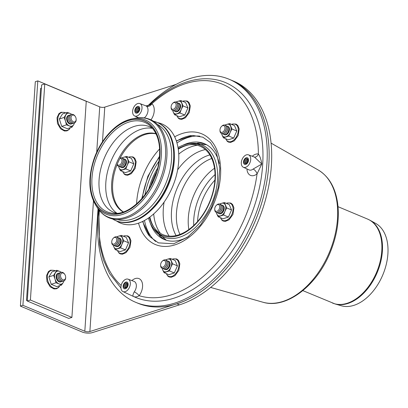 <?xml version="1.0" encoding="UTF-8"?>
<svg xmlns="http://www.w3.org/2000/svg" width="408" height="408" viewBox="0 0 408 408"><rect width="100%" height="100%" fill="white"/><g stroke="black" fill="none" stroke-linecap="round" stroke-linejoin="round"><path stroke-width="0.61" d="M162.195 261.253L162.603 260.87A4.478 2.841 112.7 0 1 166.908 262.675A4.478 2.841 112.7 0 1 164.934 267.388A4.478 2.841 112.7 0 1 160.624 265.582L160.614 265.022A3.58 2.275 112.7 0 1 160.624 264.659A3.58 2.275 112.7 0 1 162.195 261.253A3.58 2.275 112.7 0 1 165.556 261.972A3.58 2.275 112.7 0 1 163.486 266.914A3.58 2.275 112.7 0 1 160.614 265.022M166.908 262.675L166.918 263.231A3.58 2.275 112.7 0 1 165.337 267L164.934 267.388M166.087 260.391A4.478 2.841 112.7 0 1 168.183 263.211A4.478 2.841 112.7 0 1 166.209 267.918A4.478 2.841 112.7 0 1 162.726 268.403M168.183 263.211L168.193 263.767A3.58 2.275 112.7 0 1 166.617 267.536L166.209 267.918M167.362 260.926A4.478 2.841 112.7 0 1 169.463 263.746A4.478 2.841 112.7 0 1 167.489 268.454A4.478 2.841 112.7 0 1 164.001 268.938M169.463 263.746L169.473 264.302A3.58 2.275 112.7 0 1 167.892 268.071L167.489 268.454M216.311 205.357L216.719 204.969A4.478 2.841 112.7 0 1 221.024 206.774A4.478 2.841 112.7 0 1 219.05 211.487A4.478 2.841 112.7 0 1 216.082 212.328A4.478 2.841 112.7 0 1 214.746 209.681L214.736 209.126A3.58 2.275 112.7 0 1 216.311 205.357A3.58 2.275 112.7 0 1 219.744 207.254A3.58 2.275 112.7 0 1 215.801 211.242A3.58 2.275 112.7 0 1 214.736 209.126M221.024 206.774L221.034 207.335A3.58 2.275 112.7 0 1 219.453 211.104L219.05 211.487M220.203 204.49A4.478 2.841 112.7 0 1 222.304 207.31A4.478 2.841 112.7 0 1 220.325 212.022A4.478 2.841 112.7 0 1 217.357 212.864A4.478 2.841 112.7 0 1 216.842 212.502M222.304 207.31L222.309 207.871A3.58 2.275 112.7 0 1 220.733 211.64L220.325 212.022M221.478 205.025A4.478 2.841 112.7 0 1 223.579 207.845A4.478 2.841 112.7 0 1 221.605 212.558A4.478 2.841 112.7 0 1 218.632 213.399A4.478 2.841 112.7 0 1 218.122 213.037M223.579 207.845L223.589 208.406A3.58 2.275 112.7 0 1 222.008 212.175L221.605 212.558M221.559 126.393L221.962 126.011A4.478 2.841 112.7 0 1 226.272 127.816A4.478 2.841 112.7 0 1 224.456 132.371A4.478 2.841 112.7 0 1 224.293 132.529A4.478 2.841 112.7 0 1 219.989 130.723L219.978 130.162A3.58 2.275 112.7 0 1 221.559 126.393A3.58 2.275 112.7 0 1 224.798 126.72A3.58 2.275 112.7 0 1 223.548 131.483A3.58 2.275 112.7 0 1 219.978 130.162M226.272 127.816L226.282 128.372A3.58 2.275 112.7 0 1 224.828 132.019A3.58 2.275 112.7 0 1 224.701 132.141L224.293 132.529M225.446 125.531A4.478 2.841 112.7 0 1 227.547 128.352A4.478 2.841 112.7 0 1 225.731 132.906A4.478 2.841 112.7 0 1 225.573 133.064A4.478 2.841 112.7 0 1 222.09 133.544M227.547 128.352L227.557 128.908A3.58 2.275 112.7 0 1 226.103 132.554A3.58 2.275 112.7 0 1 225.976 132.677L225.573 133.064M226.721 126.067A4.478 2.841 112.7 0 1 228.822 128.887A4.478 2.841 112.7 0 1 227.006 133.441A4.478 2.841 112.7 0 1 226.848 133.6A4.478 2.841 112.7 0 1 223.365 134.079M228.822 128.887L228.832 129.443A3.58 2.275 112.7 0 1 227.378 133.084A3.58 2.275 112.7 0 1 227.251 133.212L226.848 133.6M172.686 103.331L173.089 102.949A4.478 2.841 112.7 0 1 177.398 104.754A4.478 2.841 112.7 0 1 177.388 105.208A4.478 2.841 112.7 0 1 175.425 109.466A4.478 2.841 112.7 0 1 171.115 107.661L171.105 107.1A3.58 2.275 112.7 0 1 172.686 103.331A3.58 2.275 112.7 0 1 176.123 105.142A3.58 2.275 112.7 0 1 173.538 109.217A3.58 2.275 112.7 0 1 171.105 107.1M177.398 104.754L177.409 105.31A3.58 2.275 112.7 0 1 177.398 105.677A3.58 2.275 112.7 0 1 175.828 109.079L175.425 109.466M176.572 102.469A4.478 2.841 112.7 0 1 178.673 105.289A4.478 2.841 112.7 0 1 178.663 105.743A4.478 2.841 112.7 0 1 176.7 110.002A4.478 2.841 112.7 0 1 173.216 110.481M178.673 105.289L178.684 105.845A3.58 2.275 112.7 0 1 178.673 106.213A3.58 2.275 112.7 0 1 177.103 109.614L176.7 110.002M177.852 103.005A4.478 2.841 112.7 0 1 179.948 105.825A4.478 2.841 112.7 0 1 179.938 106.279A4.478 2.841 112.7 0 1 177.975 110.537A4.478 2.841 112.7 0 1 174.491 111.017M179.948 105.825L179.959 106.381A3.58 2.275 112.7 0 1 179.954 106.748A3.58 2.275 112.7 0 1 178.383 110.15L177.975 110.537M120.131 158.059A4.478 2.841 112.7 0 1 121.946 158.008A4.478 2.841 112.7 0 1 123.282 160.65A4.478 2.841 112.7 0 1 121.303 165.362A4.478 2.841 112.7 0 1 117.122 164.531M119.916 158.462A3.58 2.275 112.7 0 1 120.947 158.559A3.58 2.275 112.7 0 1 121.13 163.598A3.58 2.275 112.7 0 1 117.239 164.23M123.282 160.65L123.293 161.211A3.58 2.275 112.7 0 1 121.712 164.98L121.303 165.362M122.456 158.365A4.478 2.841 112.7 0 1 123.221 158.544A4.478 2.841 112.7 0 1 124.557 161.186A4.478 2.841 112.7 0 1 122.584 165.898A4.478 2.841 112.7 0 1 119.1 166.377M124.557 161.186L124.567 161.746A3.58 2.275 112.7 0 1 122.987 165.515L122.584 165.898M123.736 158.901A4.478 2.841 112.7 0 1 124.496 159.079A4.478 2.841 112.7 0 1 125.832 161.721A4.478 2.841 112.7 0 1 123.859 166.433A4.478 2.841 112.7 0 1 120.375 166.913M125.832 161.721L125.843 162.282A3.58 2.275 112.7 0 1 124.267 166.051L123.859 166.433M113.572 237.966A4.478 2.841 112.7 0 1 113.73 237.808A4.478 2.841 112.7 0 1 118.034 239.613A4.478 2.841 112.7 0 1 116.061 244.326A4.478 2.841 112.7 0 1 111.756 242.52L111.746 241.959A3.58 2.275 112.7 0 1 113.194 238.318A3.58 2.275 112.7 0 1 113.322 238.19A3.58 2.275 112.7 0 1 116.683 238.91A3.58 2.275 112.7 0 1 114.612 243.851A3.58 2.275 112.7 0 1 111.746 241.959M118.034 239.613L118.045 240.169A3.58 2.275 112.7 0 1 116.469 243.938L116.061 244.326M117.213 237.329A4.478 2.841 112.7 0 1 119.314 240.149A4.478 2.841 112.7 0 1 117.336 244.861A4.478 2.841 112.7 0 1 113.852 245.341M119.314 240.149L119.325 240.705A3.58 2.275 112.7 0 1 117.744 244.474L117.336 244.861M118.488 237.864A4.478 2.841 112.7 0 1 120.59 240.684A4.478 2.841 112.7 0 1 118.616 245.392A4.478 2.841 112.7 0 1 115.133 245.876M120.59 240.684L120.6 241.24A3.58 2.275 112.7 0 1 119.019 245.009L118.616 245.392M155.632 241.485A58.222 36.955 112.7 0 1 144.503 220.468M144.906 194.902A58.222 36.955 112.7 0 1 159.044 161.165M176.985 142.948A58.222 36.955 112.7 0 1 199.787 136.144M191.24 135.538A58.222 36.955 -67.3 0 0 176.465 141.244M159.513 157.075A58.222 36.955 -67.3 0 0 142.321 198.104M142.922 221.289A58.222 36.955 -67.3 0 0 149.206 235.814M147.737 105.942A120.916 76.75 112.7 0 1 229.158 79.269A120.916 76.75 112.7 0 1 266.914 163.848A120.916 76.75 112.7 0 1 135.67 302.303A120.916 76.75 112.7 0 1 98.67 209.61M137.108 117.897A120.916 76.75 112.7 0 1 137.572 117.32M135.67 302.303L137.588 303.103A120.916 76.75 -67.3 0 0 268.826 164.648A120.916 76.75 -67.3 0 0 231.076 80.075L229.158 79.269M216.408 212.446A6.717 4.264 -67.3 0 0 216.801 213.981A6.717 4.264 -67.3 0 0 220.662 215.801A6.717 4.264 -67.3 0 0 224.936 211.39L226.695 207.922L224.4 202.552L229.25 204.587L231.545 209.957L228.419 217.051L223.569 215.021L224.936 211.39A6.717 4.264 -67.3 0 0 225.349 205.153A6.717 4.264 -67.3 0 0 221.488 203.332L224.4 202.552M226.695 207.922L231.545 209.957M216.801 213.981L218.147 216.75L223.003 218.78L228.419 217.051M219.504 204.056L221.488 203.332A6.717 4.264 -67.3 0 0 219.856 204.224M218.147 216.75L223.569 215.021M219.04 213.532A4.478 2.841 -67.3 0 0 222.243 212.823A4.478 2.841 -67.3 0 0 224.216 208.116A4.478 2.841 -67.3 0 0 222.477 205.336M162.292 268.342A6.717 4.264 -67.3 0 0 162.685 269.877A6.717 4.264 -67.3 0 0 166.546 271.697A6.717 4.264 -67.3 0 0 170.819 267.286L172.579 263.818L170.284 258.453L175.134 260.483L177.429 265.853L174.303 272.952L169.453 270.917L170.819 267.286A6.717 4.264 -67.3 0 0 171.233 261.054A6.717 4.264 -67.3 0 0 167.372 259.233L170.284 258.453M172.579 263.818L177.429 265.853M162.685 269.877L164.031 272.646L168.881 274.681L174.303 272.952M165.388 259.957L167.372 259.233A6.717 4.264 -67.3 0 0 165.74 260.12M164.031 272.646L169.453 270.917M164.924 269.433A4.478 2.841 -67.3 0 0 168.127 268.724A4.478 2.841 -67.3 0 0 170.1 264.012A4.478 2.841 -67.3 0 0 168.356 261.232M113.424 245.279A6.717 4.264 -67.3 0 0 113.817 246.815A6.717 4.264 -67.3 0 0 117.672 248.635A6.717 4.264 -67.3 0 0 121.946 244.224L123.706 240.756L121.411 235.391L126.261 237.42L128.556 242.791L125.429 249.89L120.579 247.855L121.946 244.224A6.717 4.264 -67.3 0 0 122.359 237.992A6.717 4.264 -67.3 0 0 118.498 236.171L121.411 235.391M123.706 240.756L128.556 242.791M113.817 246.815L115.163 249.584L120.013 251.619L125.429 249.89M116.515 236.895L118.498 236.171A6.717 4.264 -67.3 0 0 116.867 237.058M115.163 249.584L120.579 247.855M116.051 246.371A4.478 2.841 -67.3 0 0 119.253 245.662A4.478 2.841 -67.3 0 0 121.227 240.95A4.478 2.841 -67.3 0 0 119.488 238.17M118.667 166.321A6.717 4.264 -67.3 0 0 119.059 167.856A6.717 4.264 -67.3 0 0 122.915 169.677A6.717 4.264 -67.3 0 0 127.189 165.266L128.948 161.798L126.653 156.427L131.504 158.462L133.799 163.832L130.677 170.927L125.827 168.897L127.189 165.266A6.717 4.264 -67.3 0 0 127.602 159.028A6.717 4.264 -67.3 0 0 123.746 157.208L126.653 156.427M128.948 161.798L133.799 163.832M119.059 167.856L120.406 170.626L125.256 172.655L130.677 170.927M121.763 157.932L123.746 157.208A6.717 4.264 -67.3 0 0 122.114 158.1M120.406 170.626L125.827 168.897M121.293 167.407A4.478 2.841 -67.3 0 0 124.496 166.704A4.478 2.841 -67.3 0 0 126.47 161.991A4.478 2.841 -67.3 0 0 124.731 159.212M172.783 110.425A6.717 4.264 -67.3 0 0 173.176 111.96A6.717 4.264 -67.3 0 0 177.036 113.776A6.717 4.264 -67.3 0 0 181.305 109.364L183.065 105.901L180.769 100.531L185.62 102.561L187.92 107.931L184.793 115.031L179.943 112.996L181.305 109.364A6.717 4.264 -67.3 0 0 181.718 103.132A6.717 4.264 -67.3 0 0 177.863 101.312L180.769 100.531M183.065 105.901L187.92 107.931M173.176 111.96L174.522 114.724L179.372 116.759L184.793 115.031M175.879 102.036L177.863 101.312A6.717 4.264 -67.3 0 0 176.231 102.199M174.522 114.724L179.943 112.996M175.409 111.511A4.478 2.841 -67.3 0 0 178.612 110.803A4.478 2.841 -67.3 0 0 180.591 106.09A4.478 2.841 -67.3 0 0 178.847 103.311M221.656 133.487A6.717 4.264 -67.3 0 0 222.049 135.017A6.717 4.264 -67.3 0 0 225.904 136.838A6.717 4.264 -67.3 0 0 230.178 132.427L231.938 128.964L229.643 123.593L234.493 125.623L236.788 130.994L233.667 138.093L228.817 136.058L230.178 132.427A6.717 4.264 -67.3 0 0 230.591 126.194A6.717 4.264 -67.3 0 0 226.736 124.374L229.643 123.593M231.938 128.964L236.788 130.994M222.049 135.017L223.395 137.787L228.245 139.822L233.667 138.093M224.752 125.098L226.736 124.374A6.717 4.264 -67.3 0 0 225.104 125.261M223.395 137.787L228.817 136.058M224.283 134.574A4.478 2.841 -67.3 0 0 227.486 133.865A4.478 2.841 -67.3 0 0 229.459 129.152A4.478 2.841 -67.3 0 0 227.72 126.373M41.412 88.204L40.586 88.47L26.51 300.416L27.295 300.742M27.336 300.15L26.51 300.416M65.657 277.037L65.673 277.384A4.478 3.045 -107.7 0 1 63.837 280.903A4.478 3.045 -107.7 0 1 60.297 279.098A4.478 3.045 -107.7 0 1 59.277 275.895A4.478 3.045 -107.7 0 1 59.282 275.298A4.478 3.045 -107.7 0 1 61.317 272.32A4.478 3.045 -107.7 0 1 64.653 274.176L64.841 274.472A3.58 2.438 -107.7 0 1 65.657 277.037A3.58 2.438 -107.7 0 1 63.056 279.832A3.58 2.438 -107.7 0 1 60.547 275.369A3.58 2.438 -107.7 0 1 62.174 272.983A3.58 2.438 -107.7 0 1 64.841 274.472M60.297 279.098L60.109 278.807A3.58 2.438 -107.7 0 1 59.288 276.241L59.277 275.895M63.179 281.005A4.478 3.045 -107.7 0 1 59.048 279.495A4.478 3.045 -107.7 0 1 58.023 276.293A4.478 3.045 -107.7 0 1 58.033 275.701A4.478 3.045 -107.7 0 1 60.522 272.671M59.048 279.495L58.854 279.205A3.58 2.438 -107.7 0 1 58.038 276.639L58.023 276.293M61.924 281.403A4.478 3.045 -107.7 0 1 57.793 279.898A4.478 3.045 -107.7 0 1 56.773 276.69A4.478 3.045 -107.7 0 1 56.778 276.099A4.478 3.045 -107.7 0 1 59.267 273.069M57.793 279.898L57.605 279.602A3.58 2.438 -107.7 0 1 56.783 277.037L56.773 276.69M76.148 119.116L76.163 119.462A4.478 3.045 -107.7 0 1 74.322 122.987A4.478 3.045 -107.7 0 1 70.788 121.176A4.478 3.045 -107.7 0 1 69.763 117.973A4.478 3.045 -107.7 0 1 69.773 117.382A4.478 3.045 -107.7 0 1 71.808 114.398A4.478 3.045 -107.7 0 1 75.138 116.26L75.332 116.55A3.58 2.438 -107.7 0 1 76.148 119.116A3.58 2.438 -107.7 0 1 73.547 121.91A3.58 2.438 -107.7 0 1 71.038 117.448A3.58 2.438 -107.7 0 1 72.665 115.061A3.58 2.438 -107.7 0 1 75.332 116.55M70.788 121.176L70.594 120.885A3.58 2.438 -107.7 0 1 69.778 118.32L69.763 117.973M73.664 123.083A4.478 3.045 -107.7 0 1 69.533 121.579A4.478 3.045 -107.7 0 1 68.513 118.371A4.478 3.045 -107.7 0 1 68.519 117.779A4.478 3.045 -107.7 0 1 71.007 114.75M69.533 121.579L69.345 121.283A3.58 2.438 -107.7 0 1 68.529 118.718L68.513 118.371M72.415 123.481A4.478 3.045 -107.7 0 1 68.284 121.977A4.478 3.045 -107.7 0 1 67.259 118.769A4.478 3.045 -107.7 0 1 67.269 118.177A4.478 3.045 -107.7 0 1 69.758 115.148M68.284 121.977L68.09 121.686A3.58 2.438 -107.7 0 1 67.274 119.121L67.259 118.769M71.9 317.419L68.768 318.413L27.28 301.022L41.631 84.92L44.763 83.926L86.251 101.317L71.9 317.419L30.406 300.028L44.763 83.926M27.28 301.022L30.406 300.028M56.799 270.305L59.757 271.402A6.717 4.564 72.3 0 0 55.406 272.784A6.717 4.564 72.3 0 0 54.993 279.016L55.973 282.775L51.214 284.289L48.868 276.899L52.045 271.82L56.799 270.305L53.621 275.38L54.993 279.016A6.717 4.564 72.3 0 0 58.931 283.871L61.501 285.09L63.286 282.489A6.717 4.564 72.3 0 0 63.949 280.867M61.501 285.09L56.743 286.605L51.214 284.289M53.621 275.38L48.868 276.899M61.231 272.34A6.717 4.564 72.3 0 0 59.757 271.402M55.973 282.775L58.931 283.871A6.717 4.564 72.3 0 0 63.286 282.489M58.303 273.294A4.478 3.045 72.3 0 0 56.151 276.298A4.478 3.045 72.3 0 0 56.146 276.889A4.478 3.045 72.3 0 0 57.166 280.097A4.478 3.045 72.3 0 0 61.011 281.78M67.289 112.384L70.247 113.48A6.717 4.564 72.3 0 0 65.897 114.862A6.717 4.564 72.3 0 0 65.479 121.094L66.463 124.853L61.705 126.368L59.354 118.978L62.531 113.903L67.289 112.384L64.112 117.458L65.479 121.094A6.717 4.564 72.3 0 0 69.421 125.95L71.992 127.168L73.772 124.573A6.717 4.564 72.3 0 0 74.44 122.946M71.992 127.168L67.233 128.688L61.705 126.368M64.112 117.458L59.354 118.978M71.721 114.418A6.717 4.564 72.3 0 0 70.247 113.48M66.463 124.853L69.421 125.95A6.717 4.564 72.3 0 0 73.772 124.573M68.794 115.372A4.478 3.045 72.3 0 0 66.642 118.376A4.478 3.045 72.3 0 0 66.637 118.968A4.478 3.045 72.3 0 0 67.657 122.176A4.478 3.045 72.3 0 0 71.497 123.859M136.241 107.309A3.58 2.275 112.7 0 1 138.689 106.488A3.58 2.275 112.7 0 1 139.398 110.67A3.58 2.275 112.7 0 1 135.92 113.098A3.58 2.275 112.7 0 1 134.798 110.634A3.58 2.275 112.7 0 1 136.241 107.309A3.58 2.275 112.7 0 1 138.689 106.488A3.58 2.275 112.7 0 1 139.398 110.67A3.58 2.275 112.7 0 1 135.92 113.098A3.58 2.275 112.7 0 1 134.798 110.634A3.58 2.275 112.7 0 1 136.241 107.309M124.578 282.943A3.58 2.275 112.7 0 1 127.021 282.122A3.58 2.275 112.7 0 1 127.735 286.304A3.58 2.275 112.7 0 1 124.251 288.726A3.58 2.275 112.7 0 1 123.129 286.268A3.58 2.275 112.7 0 1 124.578 282.943A3.58 2.275 112.7 0 1 127.021 282.122A3.58 2.275 112.7 0 1 127.735 286.304A3.58 2.275 112.7 0 1 124.251 288.726A3.58 2.275 112.7 0 1 123.129 286.268A3.58 2.275 112.7 0 1 124.578 282.943M244.948 158.61A3.58 2.275 112.7 0 1 247.396 157.784A3.58 2.275 112.7 0 1 248.105 161.966A3.58 2.275 112.7 0 1 244.627 164.393A3.58 2.275 112.7 0 1 243.505 161.935A3.58 2.275 112.7 0 1 244.948 158.61A3.58 2.275 112.7 0 1 247.396 157.784A3.58 2.275 112.7 0 1 248.105 161.966A3.58 2.275 112.7 0 1 244.627 164.393A3.58 2.275 112.7 0 1 243.505 161.935A3.58 2.275 112.7 0 1 244.948 158.61M254.424 157.075A4.478 3.427 100.1 0 0 258.381 154A11.434 7.257 -67.3 0 0 252.251 156.259M246.937 168.927A11.434 7.257 -67.3 0 0 257.06 173.9A4.478 2.285 51.9 0 0 253.133 169.055A6.962 4.417 112.7 0 1 249.059 169.912L243.321 167.244A6.717 4.264 112.7 0 1 241.317 162.583A6.717 4.264 112.7 0 1 248.513 154.856A6.717 4.264 112.7 0 1 249.941 162.736A6.717 4.264 112.7 0 1 243.321 167.244M128.137 279.189A6.717 4.264 112.7 0 1 128.341 279.276A6.717 4.264 112.7 0 1 129.499 287.232A6.717 4.264 112.7 0 1 122.946 291.577A6.717 4.264 112.7 0 1 121.706 283.774A6.717 4.264 112.7 0 1 128.137 279.189L134.069 281.413A6.962 4.417 112.7 0 1 134.278 281.505A6.962 4.417 112.7 0 1 134.252 291.853C132.799 294.566 132.564 296.121 133.549 296.504C135.109 297.264 136.971 296.999 139.133 295.713A113.75 72.201 112.7 0 0 257.06 173.9L261.814 164.016L253.133 169.055M248.513 154.856L254.51 157.106L261.814 164.016C261.074 159.502 259.932 156.162 258.381 154A113.75 72.201 112.7 0 0 250.93 114.454A113.75 72.201 112.7 0 0 151.883 103.744L149.099 105.213C166.178 89.214 183.743 80.437 201.802 78.887C210.355 78.28 218.362 79.56 225.823 82.727C238.899 88.485 248.732 98.976 255.316 114.199C262.028 130.218 264.328 148.879 262.216 170.177C259.06 202.164 244.769 236.533 224.278 261.4C207.907 281.189 190.092 293.76 170.825 299.115C157.335 302.624 144.916 301.757 133.559 296.509L133.559 296.509M150.97 119.845A11.434 7.257 -67.3 0 0 151.883 103.744A4.478 3.392 -49.8 0 1 146.579 106.279A6.962 4.417 112.7 0 1 145.202 117.055A6.962 4.417 112.7 0 1 144.248 117.892M149.104 105.213L145.972 105.871L146.579 106.279M134.252 291.853A4.478 1.29 -142.9 0 1 139.133 295.713A11.434 7.257 -67.3 0 0 141.714 281.362A11.434 7.257 -67.3 0 0 131.876 280.592M139.291 114.444A6.717 4.264 112.7 0 1 134.609 115.943A6.717 4.264 112.7 0 1 133.37 108.146A6.717 4.264 112.7 0 1 139.806 103.556A6.717 4.264 112.7 0 1 142.004 108.135A6.717 4.264 112.7 0 1 139.291 114.444M246.871 162.879A2.014 1.28 112.7 0 1 245.075 161.945A2.014 1.28 112.7 0 1 245.963 159.824A2.014 1.28 112.7 0 1 247.891 160.446M247.886 160.492A2.688 1.703 112.7 0 1 246.707 163.042A2.688 1.703 112.7 0 1 244.188 162.506A2.688 1.703 112.7 0 1 245.744 158.799A2.688 1.703 112.7 0 1 247.896 160.216A2.688 1.703 112.7 0 1 247.886 160.492M245.086 162.134A2.688 1.703 112.7 0 1 246.106 159.696M246.254 163.19A2.014 1.28 112.7 0 1 246.034 162.343A2.014 1.28 112.7 0 1 246.922 160.227A2.014 1.28 112.7 0 1 247.681 159.793M246.044 162.537A2.688 1.703 112.7 0 1 247.064 160.099M246.988 162.741A2.014 1.28 112.7 0 1 247.875 160.63M247.024 162.7A2.688 1.703 112.7 0 1 247.87 160.681M138.164 111.583A2.014 1.28 112.7 0 1 136.369 110.644A2.014 1.28 112.7 0 1 137.256 108.528A2.014 1.28 112.7 0 1 139.184 109.15M139.179 109.191A2.688 1.703 112.7 0 1 138.001 111.746A2.688 1.703 112.7 0 1 135.481 111.206A2.688 1.703 112.7 0 1 137.037 107.503A2.688 1.703 112.7 0 1 139.189 108.921A2.688 1.703 112.7 0 1 139.179 109.191M136.379 110.838A2.688 1.703 112.7 0 1 137.399 108.401M137.547 111.894A2.014 1.28 112.7 0 1 137.328 111.047A2.014 1.28 112.7 0 1 138.215 108.926A2.014 1.28 112.7 0 1 138.975 108.492M137.338 111.236A2.688 1.703 112.7 0 1 138.358 108.803M138.281 111.445A2.014 1.28 112.7 0 1 139.169 109.334M138.317 111.404A2.688 1.703 112.7 0 1 139.164 109.385M126.495 287.217A2.014 1.28 112.7 0 1 124.705 286.278A2.014 1.28 112.7 0 1 125.593 284.157A2.014 1.28 112.7 0 1 127.52 284.779M127.515 284.825A2.688 1.703 112.7 0 1 126.337 287.38A2.688 1.703 112.7 0 1 123.818 286.839A2.688 1.703 112.7 0 1 125.368 283.132A2.688 1.703 112.7 0 1 127.52 284.555A2.688 1.703 112.7 0 1 127.515 284.825M124.715 286.467A2.688 1.703 112.7 0 1 125.735 284.034M125.883 287.523A2.014 1.28 112.7 0 1 125.659 286.681A2.014 1.28 112.7 0 1 126.551 284.56A2.014 1.28 112.7 0 1 127.306 284.126M125.674 286.87A2.688 1.703 112.7 0 1 126.694 284.437M126.618 287.079A2.014 1.28 112.7 0 1 127.505 284.962M126.648 287.038A2.688 1.703 112.7 0 1 127.495 285.014M205.673 144.254A51.949 32.972 -67.3 0 0 197.538 143.101M159.207 235.212A51.949 32.972 -67.3 0 0 165.541 239.991M188.884 236.252A51.949 32.972 112.7 0 1 164.251 239.501A51.949 32.972 112.7 0 1 150.221 222.885M182.565 145.406A51.949 32.972 112.7 0 1 204.413 143.677A51.949 32.972 112.7 0 1 219.371 163.521M176.878 303.797A120.916 76.75 -67.3 0 0 264.42 192.994A120.916 76.75 -67.3 0 0 231.076 80.075L233.631 81.141A120.916 76.75 112.7 0 1 266.97 194.065A120.916 76.75 112.7 0 1 179.433 304.868L176.878 303.797L89.877 331.536A3.58 1.316 3.8 0 1 84.818 331.26L22.904 305.311L37.811 80.896L35.307 81.692L20.4 306.107L82.314 332.061A7.166 2.632 -176.2 0 0 92.427 332.607L179.433 304.868M176.261 84.329L104.779 107.12A3.58 1.316 3.8 0 1 99.725 106.85L37.811 80.896M22.904 305.311L20.4 306.107M335.004 303.924L341.297 305.76A44.722 28.387 -67.3 0 0 382.837 274.808A44.722 28.387 -67.3 0 0 375.783 223.487L370.061 220.289A45.461 28.856 -67.3 0 1 380.332 263.395A45.461 28.856 -67.3 0 1 347.815 303.491A45.461 28.856 -67.3 0 1 335.004 303.924L302.843 290.613M150.843 185.62A47.95 30.437 112.7 0 1 156.585 171.916M178.204 148.609A47.95 30.437 112.7 0 1 187.818 145.034A47.95 30.437 112.7 0 1 209.513 202.159A47.95 30.437 112.7 0 1 153.571 226.736A47.95 30.437 112.7 0 1 149.379 217.372M148.874 189.057A48.924 31.054 112.7 0 1 157.656 168.101M178.026 147.512A48.924 31.054 112.7 0 1 187.624 143.978A48.924 31.054 112.7 0 1 209.763 202.261A48.924 31.054 112.7 0 1 152.679 227.338A48.924 31.054 112.7 0 1 148.466 218.015M128.239 120.702A49.679 31.533 112.7 0 1 153.709 180.27A49.679 31.533 112.7 0 1 93.58 199.441A49.679 31.533 112.7 0 1 128.239 120.702M116.979 213.308A46.395 29.447 112.7 0 1 113.567 212.247A46.395 29.447 112.7 0 1 99.083 179.795A46.395 29.447 112.7 0 1 149.44 126.669A46.395 29.447 112.7 0 1 152.587 128.357M155.978 133.712A42.544 27.005 -67.3 0 0 144.039 134.135A42.544 27.005 -67.3 0 0 111.685 183.095A42.544 27.005 -67.3 0 0 123.175 211.971M156.065 133.895A42.544 27.005 -67.3 0 0 112.679 183.508A42.544 27.005 -67.3 0 0 123.364 211.91M157.376 124.343A51.724 32.834 112.7 0 1 165.668 183.779A51.724 32.834 112.7 0 1 117.473 219.535M153.479 121.217A53.295 33.828 112.7 0 1 156.947 122.339A53.295 33.828 112.7 0 1 167.545 184.564A53.295 33.828 112.7 0 1 115.745 220.636A53.295 33.828 112.7 0 1 112.511 218.948M156.947 122.339L157.585 122.604A53.295 33.828 112.7 0 1 174.359 154.464A53.295 33.828 112.7 0 1 150.858 210.528A53.295 33.828 112.7 0 1 116.382 220.906L115.745 220.636M174.359 154.464L174.384 155.795A51.158 32.472 112.7 0 1 151.827 209.61L150.858 210.528M157.682 122.645A53.739 34.109 112.7 0 1 172.594 186.68A53.739 34.109 112.7 0 1 116.479 220.942M134.941 118.264C140.367 117.142 145.472 117.565 150.246 119.529A53.295 33.828 112.7 0 1 160.839 181.754A53.295 33.828 112.7 0 1 109.043 217.826C104.295 215.796 100.414 212.456 97.41 207.799A52.933 33.599 112.7 0 0 159.518 181.198A52.933 33.599 112.7 0 0 134.941 118.264L131.891 118.891A51.015 32.38 112.7 0 1 155.581 179.551A51.015 32.38 112.7 0 1 95.722 205.188C88.602 193.015 87.97 177.776 93.835 159.477C100.179 140.469 114.495 124.058 128.795 119.707L131.891 118.891A51.015 32.38 112.7 0 0 128.862 119.687M220.504 217.734A9.323 5.916 -67.3 0 0 225.956 220.504A9.323 5.916 -67.3 0 0 233.044 209.778A9.323 5.916 -67.3 0 0 227.103 203.204A9.323 5.916 -67.3 0 0 226.501 203.434M166.388 273.635A9.323 5.916 -67.3 0 0 171.839 276.4A9.323 5.916 -67.3 0 0 178.928 265.674A9.323 5.916 -67.3 0 0 172.987 259.1A9.323 5.916 -67.3 0 0 172.385 259.33M117.514 250.573A9.323 5.916 -67.3 0 0 122.966 253.337A9.323 5.916 -67.3 0 0 130.055 242.612A9.323 5.916 -67.3 0 0 124.114 236.038A9.323 5.916 -67.3 0 0 123.512 236.268M122.762 171.61A9.323 5.916 -67.3 0 0 128.209 174.379A9.323 5.916 -67.3 0 0 135.298 163.654A9.323 5.916 -67.3 0 0 129.362 157.08A9.323 5.916 -67.3 0 0 128.755 157.309M176.878 115.714A9.323 5.916 -67.3 0 0 182.33 118.478A9.323 5.916 -67.3 0 0 189.414 107.753A9.323 5.916 -67.3 0 0 183.478 101.184A9.323 5.916 -67.3 0 0 182.871 101.408M225.751 138.776A9.323 5.916 -67.3 0 0 231.198 141.54A9.323 5.916 -67.3 0 0 238.287 130.815A9.323 5.916 -67.3 0 0 232.351 124.241A9.323 5.916 -67.3 0 0 231.744 124.471M54.988 270.881A9.323 6.334 72.3 0 0 54.57 270.693A9.323 6.334 72.3 0 0 47.353 276.558A9.323 6.334 72.3 0 0 53.422 287.992A9.323 6.334 72.3 0 0 59.701 285.666M65.474 112.965A9.323 6.334 72.3 0 0 65.061 112.771A9.323 6.334 72.3 0 0 57.844 118.636A9.323 6.334 72.3 0 0 63.913 130.07A9.323 6.334 72.3 0 0 70.191 127.745M121.156 285.483A113.75 72.201 112.7 0 1 99.414 210.554M174.685 136.802A60.012 38.092 112.7 0 1 216.755 149.756A60.012 38.092 112.7 0 1 193.943 233.096A60.012 38.092 112.7 0 1 138.511 223.135M136.573 203.924A60.012 38.092 112.7 0 1 159.635 148.894M89.877 331.536L98.032 208.728M102.479 141.77L104.779 107.12M84.818 331.26L93.468 201.022M96.711 152.24L99.725 106.85M370.061 220.289L367.588 219.081A45.502 28.881 112.7 0 1 380.134 261.574A45.502 28.881 112.7 0 1 347.193 303.266A45.502 28.881 112.7 0 1 332.408 303.006M197.594 221.468A44.426 28.198 112.7 0 1 197.666 220.101A44.426 28.198 112.7 0 1 214.924 180.117M169.172 236.099A50.873 32.293 112.7 0 1 163.297 209.024A50.873 32.293 112.7 0 1 164.118 202.093M177.643 169.835A50.873 32.293 112.7 0 1 201.98 150.476A50.873 32.293 112.7 0 1 205.433 149.598M178.755 154.107A50.873 32.293 112.7 0 1 192.306 146.421A50.873 32.293 112.7 0 1 197.36 145.284M160.436 233.366A50.873 32.293 112.7 0 1 153.683 213.914M178.286 149.18A48.945 31.064 112.7 0 1 185.982 145.61A48.945 31.064 112.7 0 1 188.634 144.896M154.046 227.414A48.945 31.064 112.7 0 1 149.843 217.036M187.624 143.978L189.271 143.677A49.919 31.686 112.7 0 1 211.859 203.143A49.919 31.686 112.7 0 1 153.622 228.73L152.679 227.338M193.744 225.456A45.614 28.953 112.7 0 1 215.072 174.578M188.838 229.52A47.292 30.019 112.7 0 1 188.333 217.668A47.292 30.019 112.7 0 1 214.526 168.229M179.969 234.376A47.292 30.019 112.7 0 1 176.48 212.701A47.292 30.019 112.7 0 1 211.772 158.503M176.088 235.544A48.649 30.875 112.7 0 1 176.628 189.46A48.649 30.875 112.7 0 1 208.483 155.326A48.649 30.875 112.7 0 1 209.885 154.918M128.872 122.084A48.511 30.789 112.7 0 1 150.424 126.082C158.977 134.609 161.578 147.798 158.227 165.653C153.199 191.663 130.907 215.164 113.837 213.364A48.511 30.789 112.7 0 1 91.984 177.908A48.511 30.789 112.7 0 1 128.872 122.084M117.045 213.302A46.395 29.447 112.7 0 1 105.835 182.626A46.395 29.447 112.7 0 1 141.117 129.234A46.395 29.447 112.7 0 1 152.628 128.408M128.245 120.584A49.807 31.615 112.7 0 1 153.785 180.305A49.807 31.615 112.7 0 1 93.498 199.527A49.807 31.615 112.7 0 1 128.245 120.584M271.101 143.147L318.225 170.003A71.884 45.625 112.7 0 1 329.358 252.379A71.884 45.625 112.7 0 1 262.813 302.195L210.625 287.426M113.322 238.19L113.73 237.808M220.356 217.673L221.993 220.284L223.227 221.054L225.379 221.371L229.056 219.795L232.922 214.526L233.942 207.932L232.565 204.428L230.76 203.041L227.338 202.965L226.348 203.368M166.234 273.569L167.877 276.185L169.111 276.955L171.263 277.272L174.94 275.691L178.806 270.428L179.826 263.833L178.449 260.324L176.644 258.937L173.221 258.866L172.232 259.269M117.366 250.507L119.008 253.123L120.238 253.893L122.39 254.209L126.067 252.629L129.933 247.365L130.953 240.771L129.576 237.262L127.77 235.875L124.348 235.804L123.359 236.207M122.609 171.549L124.251 174.16L125.486 174.93L127.638 175.246L131.31 173.67L135.181 168.402L136.201 161.808L134.819 158.304L133.013 156.917L129.591 156.84L128.607 157.248M176.725 115.648L178.367 118.264L179.602 119.034L181.754 119.35L185.426 117.769L189.297 112.506L190.317 105.912L188.935 102.403L187.129 101.016L183.707 100.944L182.723 101.347M225.599 138.71L227.241 141.326L228.47 142.096L230.627 142.412L234.299 140.831L238.165 135.568L239.19 128.974L237.808 125.465L236.002 124.078L232.58 124.007L231.591 124.409M55.177 270.825L54.376 270.428L50.623 270.167L48.445 271.539L46.522 275.696L46.991 281.454L50.148 286.778L54.009 288.92L56.493 288.793L58.67 287.421L59.889 285.605M65.668 112.904L64.867 112.506L61.113 112.251L58.936 113.618L57.013 117.779L57.482 123.532L60.639 128.857L64.495 131.004L66.978 130.871L69.161 129.499L70.38 127.684M120.941 287.982L109.533 273.508L103.484 260.034L99.629 244.627L98.787 209.763M137.297 117.871L137.705 117.382M122.946 291.577L133.538 296.504M134.609 115.943L138.49 117.749M139.806 103.556L145.972 105.871M176.338 140.862L192.673 135.43L202.852 137.195L210.457 142.606L216.199 151.618L219.815 168.188L218.153 187.777L211.39 207.616L200.42 225.063L187.389 237.334L173.645 243.765L158.381 242.867L150.022 236.783L142.56 221.468M141.714 198.803L147.849 176.302L159.584 156.152M367.588 219.081L338.033 206.693M206.55 144.723L189.271 143.677M166.372 240.256L153.622 228.73M95.722 205.188L97.41 207.799M318.225 170.003C328.853 176.424 335.315 187.445 337.62 203.062C339.67 219.096 337.105 235.768 329.919 253.093C316.348 286.294 285.896 309.376 262.813 302.195"/></g></svg>
